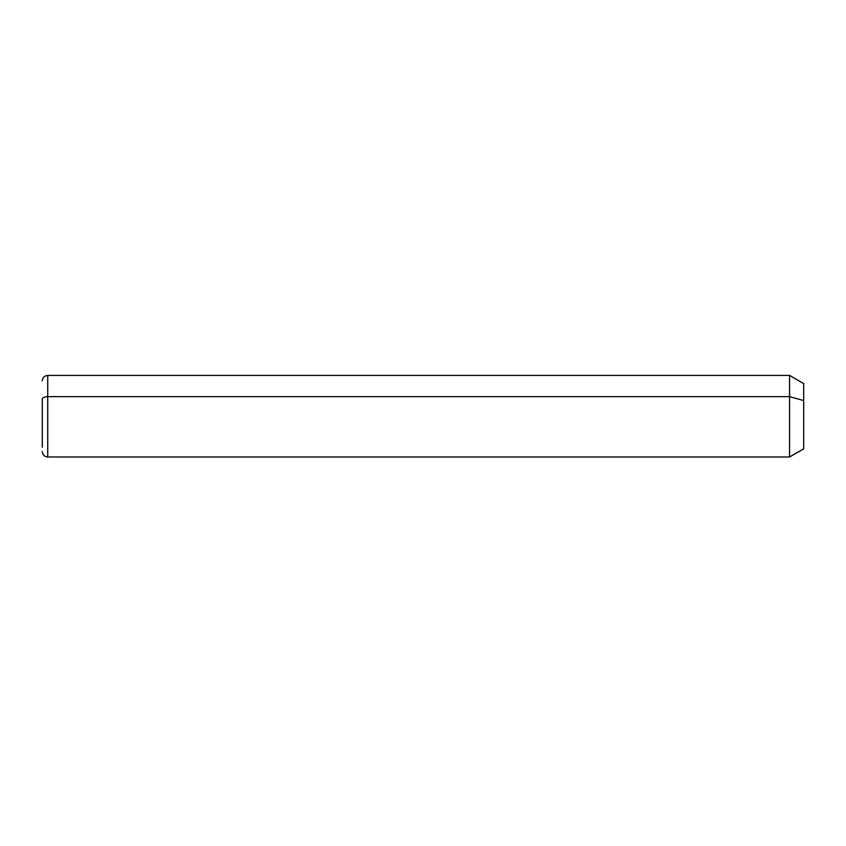 <?xml version="1.0" encoding="UTF-8"?>
<svg xmlns="http://www.w3.org/2000/svg" width="846" height="846" viewBox="0 0 846 846"><rect width="100%" height="100%" fill="white"/><g stroke="black" fill="none" stroke-linecap="round" stroke-linejoin="round"><path stroke-width="1.27" d="M42.3 380.848C42.628 377.549 44.436 375.73 47.736 375.413L789.572 375.413L803.7 383.566L803.7 400.56L789.572 396.647L803.7 400.56L803.7 448.835L789.572 456.988L789.572 375.413L789.572 456.988L47.736 456.988L47.736 396.647L789.572 396.647L47.736 396.647L47.736 375.413L47.736 396.647A5.436 2.612 180 0 0 42.3 399.249L42.3 447.227L42.3 399.249A5.436 2.612 0 0 1 47.736 396.647L47.736 456.988C44.436 456.671 42.628 454.852 42.3 451.553M803.7 431.851L803.7 400.56"/></g></svg>
